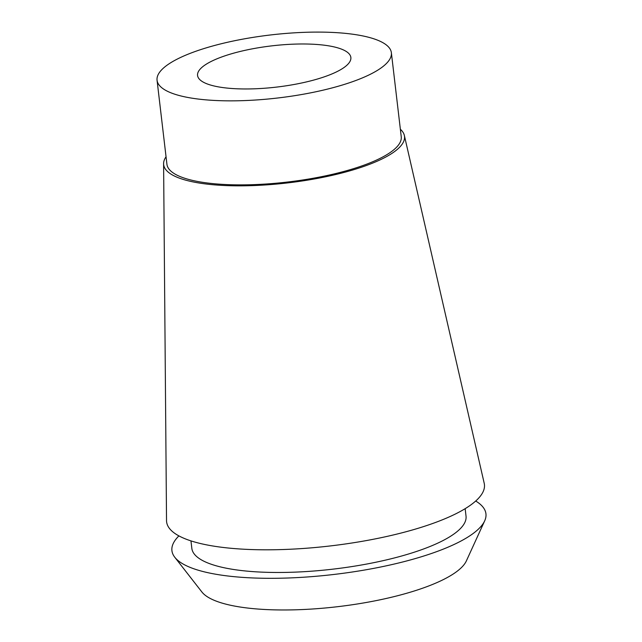<?xml version="1.0" encoding="UTF-8"?>
<svg xmlns="http://www.w3.org/2000/svg" width="642" height="642" viewBox="0 0 642 642"><rect width="100%" height="100%" fill="white"/><g stroke="black" fill="none" stroke-linecap="round" stroke-linejoin="round"><path stroke-width="0.96" d="M171.51 93.042A117.959 31.723 173.3 0 1 157.057 80.234A117.959 31.723 173.3 0 1 243.262 39.05A117.959 31.723 173.3 0 1 376.918 39.908A117.959 31.723 173.3 0 1 391.371 52.708A117.959 31.723 173.3 0 1 305.159 93.892A117.959 31.723 173.3 0 1 171.51 93.042M207.021 83.853A77.176 20.753 -6.7 0 0 294.461 84.415A77.176 20.753 -6.7 0 0 350.861 57.467A77.176 20.753 -6.7 0 0 341.408 49.089A77.176 20.753 -6.7 0 0 253.967 48.535A77.176 20.753 -6.7 0 0 197.567 75.475A77.176 20.753 -6.7 0 0 207.021 83.853M157.057 80.234L166.928 164.264A117.959 31.723 -6.7 0 0 181.381 177.072A117.959 31.723 -6.7 0 0 315.029 177.922A117.959 31.723 -6.7 0 0 401.242 136.738L391.371 52.708M400.359 129.251A121.25 32.606 173.3 0 1 404.348 135.414A121.25 32.606 173.3 0 1 317.597 178.372A121.25 32.606 173.3 0 1 178.516 177.81A121.25 32.606 173.3 0 1 163.598 163.694A121.25 32.606 173.3 0 1 166.045 156.776M163.598 163.694L166.527 520.582A160.002 43.03 -6.7 0 0 186.204 539.208A160.002 43.03 -6.7 0 0 369.736 539.954A160.002 43.03 -6.7 0 0 484.204 483.257L404.348 135.414M190.955 540.885L191.83 548.348A138.038 37.124 -6.7 0 0 208.738 563.331A138.038 37.124 -6.7 0 0 365.146 564.334A138.038 37.124 -6.7 0 0 466.028 516.136L465.153 508.673M475.714 501.017A158.084 42.516 173.3 0 1 484.686 520.847A158.084 42.516 173.3 0 1 358.019 571.115A158.084 42.516 173.3 0 1 191.284 567.841A158.084 42.516 173.3 0 1 174.776 557.248A158.084 42.516 173.3 0 1 178.909 535.885M174.776 557.248L201.893 591.996A134.9 36.281 -6.7 0 0 215.985 601.032A134.9 36.281 -6.7 0 0 358.26 603.833A134.9 36.281 -6.7 0 0 466.357 560.931L484.686 520.847"/></g></svg>
